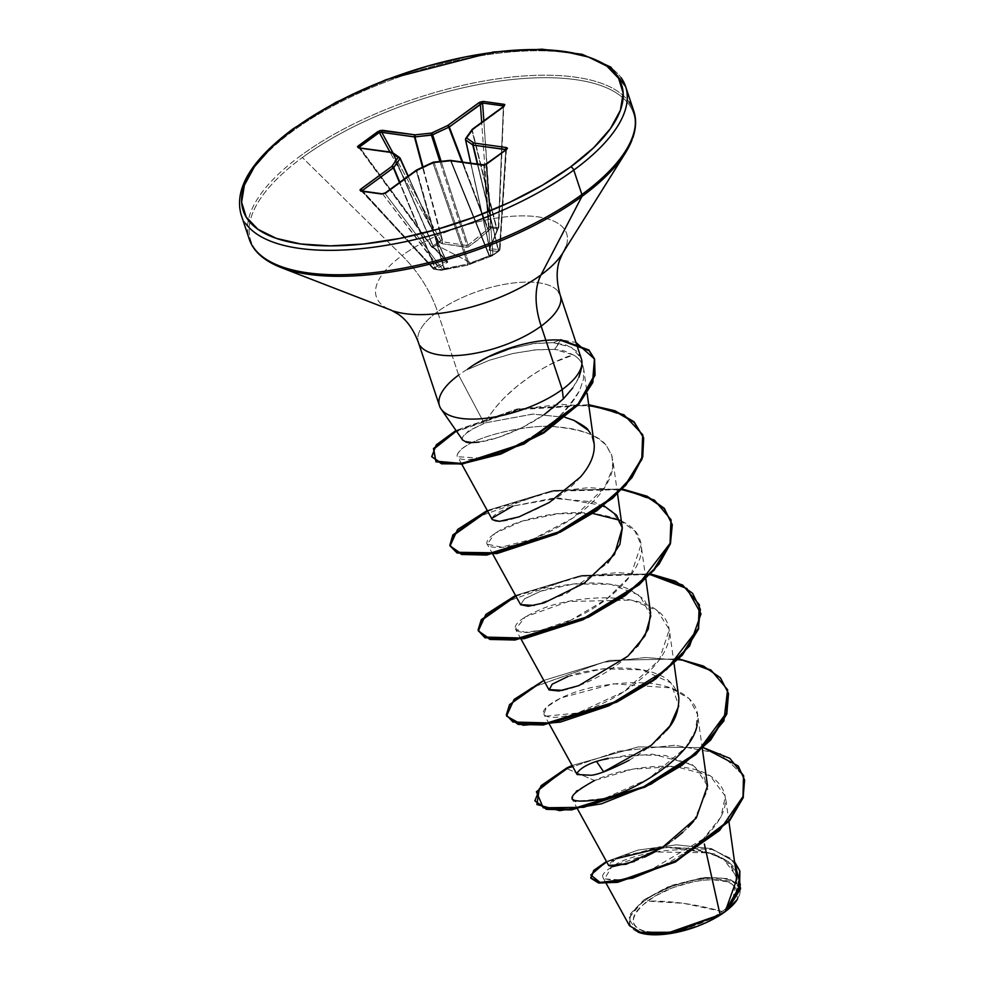 <?xml version="1.0" encoding="UTF-8"?>
<svg xmlns="http://www.w3.org/2000/svg" width="984" height="984" viewBox="0 0 984 984"><rect width="100%" height="100%" fill="white"/><g stroke="black" fill="none" stroke-linecap="round" stroke-linejoin="round"><path stroke-width="0.74" stroke-dasharray="4.92 3.69" d="M506.329 149.63L499.638 250.084A1.636 0.972 3.6 0 0 500.007 249.518A1.636 0.972 3.6 0 0 499.491 248.755L505.764 149.826L499.638 250.084A1.636 0.935 51.1 0 1 499.417 250.674A1.636 0.935 51.1 0 1 499.245 250.772L495.899 253.331L470.684 262.789L436.429 245.065L439.725 242.495L442.456 243.774L467.917 247.132L479.306 238.878L490.967 227.857L498.015 228.842L489.036 250.071L497.4 251.412L499.245 250.772A1.636 0.886 -128.5 0 0 499.392 250.699A1.636 0.886 -128.5 0 0 499.601 250.108L492.972 254.954L486.071 164.66L505.936 150.134L499.601 250.108A1.636 0.972 3.6 0 0 499.638 250.084L500.007 249.419M434.141 248.3L392.542 152.938A1.636 0.713 156.6 0 1 392.899 153.061L400.058 158.117L446.195 260.625L434.141 248.3A1.636 1.156 137 0 0 435.543 248.829A1.636 1.156 -43 0 1 434.141 248.3L392.899 153.061L434.141 248.3L431.951 246.996L359.898 148.4L392.542 152.938L433.637 247.808A1.636 0.849 115.8 0 0 433.956 248.374A1.636 0.849 115.8 0 0 434.682 248.214L447.486 261.301L447.548 262.347L436.662 268.755L433.366 269.013L361.952 191.253L382.801 194.155L441.287 270.317L433.366 269.013L433.12 267.709L434.239 269.333L436.662 268.755L447.794 261.855L435.543 248.829L433.009 247.402L436.429 245.065L470.684 262.789L492.947 254.979A1.636 0.947 56.6 0 1 492.652 255.631L492.529 255.68A1.636 1.353 -109.8 0 1 490.708 255.176L492.529 255.68L492.947 254.979L489.552 255.594L451.226 161.105L483.87 165.644L490.708 255.176A1.636 1.119 -4.4 0 0 492.972 254.954L486.071 164.66L483.87 165.644L490.708 255.176L469.097 263.81L434.227 162.864L450.709 161.105L489.183 255.963L450.709 161.105A1.636 0.75 157.9 0 1 451.226 161.105L489.552 255.594L469.097 263.81L447.831 268.226M434.239 269.333A1.636 1.119 -79.8 0 1 433.919 269.345A1.636 1.119 100.2 0 0 434.239 269.333A1.636 1.07 78.2 0 1 433.12 267.709L362.739 191.105L433.12 267.709A1.636 0.861 -42.6 0 0 432.997 268.841A1.636 0.861 -42.6 0 0 433.366 269.013A1.636 1.156 101.1 0 0 434.239 269.333L441.287 270.317L467.658 265.151L492.529 255.68L467.658 265.151L440.389 269.985A1.636 1.058 -37.2 0 0 442.333 268.989L385.273 193.799L416.38 171.056L443.858 268.644L442.333 268.989L385.273 193.799L382.801 194.155L440.352 269.985L432.886 268.595M722.182 911.504L683.782 903.374L647.324 901.086C628.21 917.383 628.801 927.814 649.083 932.377C665.455 936.091 705.663 924.985 722.182 911.504A54.022 21.513 -18.4 0 0 720.411 880.213A54.022 21.513 -18.4 0 0 647.324 901.086A435.789 250.674 53.8 0 1 683.782 903.374A435.789 250.674 53.8 0 1 722.182 911.504L714.507 916.498L696.057 925.12L685.996 928.429L666.131 932.389L657.078 932.894L642.466 930.864L637.472 928.404L634.299 925.083L633.069 921.061L633.819 916.461L636.525 911.467L641.076 906.276L655 896.092L673.437 887.47L693.609 881.713L703.375 880.2L712.428 879.696L727.028 881.726L732.022 884.186L735.196 887.506L736.438 891.541L735.688 896.141L732.982 901.123L722.182 911.504M637.497 931.897L628.604 918.404L643.844 899.929L644.631 900.717A57.884 23.062 -18.4 0 0 637.989 932.082M594.545 359.283L589.035 350.636L560.954 340.415A72.275 28.782 -18.4 0 0 468.593 368.877A72.275 28.782 161.6 0 1 560.954 340.415L554.656 349.382L534.718 349.923L512.283 353.637L489.577 360.193L468.888 369L489.208 360.328L513.39 353.379L537.141 349.701L554.656 349.382L573.401 354.916L554.976 362.075L543.008 368.373L530.155 376.417L517.08 386.183L504.669 397.413C495.456 406.958 488.987 415.445 485.235 422.886L468.47 430.906L462.209 437.818L462.64 440.032M292.925 131.02A202.642 80.713 -18.4 0 0 245.705 223.516A202.642 80.713 161.6 0 1 292.925 131.02A202.642 80.713 161.6 0 1 481.84 55.571A202.642 80.713 161.6 0 1 621.002 77.601A202.642 80.713 -18.4 0 0 481.84 55.571A202.642 80.713 -18.4 0 0 292.925 131.02M301.043 155.435A202.642 80.713 -18.4 0 0 253.823 247.931A202.642 80.713 161.6 0 1 301.043 155.435A202.642 80.713 161.6 0 1 489.971 79.999A202.642 80.713 161.6 0 1 629.12 102.029A202.642 80.713 -18.4 0 0 489.971 79.999A202.642 80.713 -18.4 0 0 301.043 155.435M458.642 375.088L437.548 311.682A74.747 29.766 161.6 0 0 420.131 345.802A74.747 29.766 161.6 0 1 437.548 311.682A87.158 50.135 -126.2 0 0 402.013 255.582A100.27 39.938 -18.4 0 1 515.149 216.086A100.27 39.938 -18.4 0 1 565.886 246.886A100.27 39.938 -18.4 0 0 515.149 216.086A100.27 39.938 -18.4 0 0 402.013 255.582L302.383 157.538A201.683 80.331 -18.4 0 0 286.073 269.308A201.683 80.331 161.6 0 1 302.383 157.538L402.013 255.582A100.27 39.938 -18.4 0 0 393.907 311.153A100.27 39.938 -18.4 0 1 402.013 255.582A87.158 50.135 53.8 0 1 437.548 311.682A74.747 29.766 161.6 0 1 507.24 283.859A74.747 29.766 161.6 0 1 558.568 291.99A74.747 29.766 161.6 0 0 507.24 283.859A74.747 29.766 161.6 0 0 437.548 311.682L458.642 375.088L484.189 423.268L458.642 375.088A74.747 29.766 161.6 0 1 467.621 369.16L468.888 369L467.621 369.16A74.747 29.766 -18.4 0 0 458.642 375.088A74.747 29.766 -18.4 0 0 441.226 409.209M478.913 442.099L498.396 437.4L521.274 428.04L544.041 414.768M736.905 878.786L729.993 864.358L714.532 853.915L667.878 847.249L624.09 855.404L611.814 861.184L608.678 865.502M707.533 785.872L694.507 766.056L665.332 755.478L628.862 754.814L596.501 761.382M576.981 773.141L577.104 774.543M629.096 760.288C646.906 749.648 659.268 739.808 666.18 730.768M678.825 697.767C675.577 685.873 668.505 678.074 657.595 674.372C647.767 669.735 632.847 667.619 612.847 668.038C593.266 669.587 578.518 672.33 568.629 676.279L552.836 683.745L548.838 689.575M562.75 690.362C578.654 687.607 615.517 672.072 637.607 646.181M650.584 612.946L644.151 599.428L629.735 589.588C610.695 580.228 569.195 580.954 540.757 591.187L524.669 598.715L520.573 604.619M534.189 605.455L566.673 593.524L607.829 562.971M603.709 505.641L558.678 498.027L512.885 506.083L552.627 498.322L594.029 501.938L612.7 511.385L622.306 527.916M492.258 518.076L492.32 519.663M590.462 433.243L588.161 430.18M485.235 422.886L532.578 414.104L565.259 417.388L533.23 414.079L485.235 422.886C504.62 386.318 555.96 358.717 573.401 354.916C579.219 358.25 582.676 363.047 583.758 369.308L587.128 393.403M619.92 520.302L634.987 531.176L641.051 544.632L630.781 575.468L606.574 599.108L571.556 619.723C611.777 602.393 649.551 565.234 640.092 540.4C633.622 514.607 581.778 506.895 538.888 516.834C494.989 525.837 473.648 546.624 495.481 547.301C517.24 550.019 583.352 521.803 604.754 487.301C609.859 479.565 612.614 472.123 613.007 464.977L611.667 454.952L606.636 446.047C596.562 434.768 579.859 428.409 556.501 426.933C530.216 422.948 465.272 437.597 457.585 453.968C452.087 465.198 495.764 459.995 535.96 434.128C556.661 421.103 571.212 406.552 579.625 390.463L583.463 379.258L583.758 369.308L583.463 379.258L579.625 390.463C566.169 411.373 551.606 425.937 535.96 434.128C522.27 443.636 503.464 451.619 479.54 458.089L457.646 456.736L457.585 453.968C469.208 434.165 540.893 423.022 556.501 426.933C583.414 429.811 600.117 436.183 606.636 446.047L612.097 456.318L612.712 468.052L604.754 487.301L573.254 517.805L533.537 538.863L501.532 547.166L487.289 544.201L495.013 533.242L521.951 521.249L557.916 513.783L592.872 513.476M697.176 724.79C697.164 721.358 704.236 701.715 672.564 688.615C654.311 681.322 628.346 680.756 594.656 686.918C562.75 693.142 533.832 710.669 546.317 716.131C557.092 721.395 599.158 709.427 629.12 688.185C660.326 665.565 673.388 644.557 668.284 625.135C654.95 586.685 568.248 595.849 538.629 610.351C501.705 626.39 515.444 635.16 532.824 631.789C551.003 627.976 563.906 623.954 571.556 619.723L541.015 630.289L524.915 632.306L515.542 629.157L525.394 616.845L568.494 601.507L631.666 600.068L657.275 610.535L669.304 629.588L659.194 660.202L623.868 691.666L577.842 712.994L546.317 716.131L543.808 714.126L546.698 706.979L560.905 697.939L613.499 683.806L670.375 687.841L689.267 698.677L697.57 714.556L695.516 730.571L685.614 747.606L648.431 778.934L604.533 798.418L575.517 801.431M577.608 809.131L572.073 799.082L576.218 790.804L594.582 780.509L632.331 769.217L675.405 766.487L710.067 775.712L725.38 796.253L720.866 817.126L703.252 839.008L704.359 844.014M703.252 839.008L645.393 873.066L619.563 879.844L604.545 878.921L612.257 866.018L655.406 851.972L708.861 852.808L728.443 861.64L738.529 875.772L737.729 891.873L727.914 909.216C747.053 882.488 741.579 863.915 711.481 853.509C683.265 844.998 640.326 852.292 618.776 862.636C596.784 875.157 597.276 880.864 620.252 879.745C646.808 875.686 674.483 862.107 703.252 839.008C730.386 812.476 732.637 791.37 710.03 775.687C684.028 759.439 625.16 766.093 594.582 780.509L566.981 768.701L618.555 751.259L674.999 745.22L720.608 753.806L743.621 775.859L720.608 753.806L674.999 745.22L618.555 751.259L566.981 768.701L541.311 786.413L535.087 801.517M740.546 888.823L729.574 878.7L703.843 877.396L671.764 885.342L643.844 899.929L630.461 913.742L629.465 925.686M725.306 911.307L731.678 901.738M733.055 899.032L736.376 876.08L722.846 858.319L695.663 848.675L662.158 847.605M616.218 858.675L608.825 865.723M609.121 865.981L612.294 866.719M634.163 861.554L644.643 857.113M654.581 852.046L659.735 849.081M669.218 842.968L674.741 838.946M682.785 832.341L688.099 827.323M693.659 821.283L707.791 789.217L703.609 775.306L691.986 764.408L652.466 754.162L607.903 758.258M572.122 765.503L638.333 746.881L703.388 747.668L638.333 746.881L572.122 765.503M606.476 861.529L637.927 850.114L676.402 844.826L711.481 848.626L734.519 861.738L711.481 848.626L676.402 844.826L637.927 850.114L606.476 861.529M566.981 768.701L594.582 780.509M590.978 878.54L594.582 870.52L608.912 861.111L658.936 846.929L711.813 849.364L730.128 858.122L739.857 871.061M739.968 871.406L730.509 858.429L712.502 849.561L660.03 846.793L609.797 860.68L595.062 870.065L590.88 878.183M582.011 363.281L581.212 358.287L571.446 347.364L553.168 342.641L535.468 343.318L512.098 348.262L488.556 357.106L467.498 368.803L487.67 357.512L510.241 348.816L532.861 343.662L553.168 342.641L566.624 345.199L576.501 351.067L581.212 358.287C583.967 370.132 578.026 383.662 563.389 398.852C541.311 421.509 501.262 439.442 478.913 442.099C455.174 442.566 456.933 436.293 484.189 423.268M572.663 388.04L578.924 377.229M302.383 157.538A201.683 80.331 161.6 0 1 529.933 78.105A201.683 80.331 161.6 0 1 631.962 140.048A201.683 80.331 -18.4 0 0 529.933 78.105A201.683 80.331 -18.4 0 0 302.383 157.538M583.758 369.308C582.651 363.022 579.207 358.225 573.401 354.916L564.287 350.907L554.656 349.382L560.72 339.714L553.168 342.641L560.72 339.714L575.96 342.469M580.462 476.994C566.649 493.427 544.878 507.141 515.173 518.138C491.631 526.243 479.331 518.248 512.885 506.083M520.61 604.68L524.386 598.924L540.757 591.187L573.93 583.918L610.953 584.373L639.649 595.295L650.818 615.701M567.879 676.549L603.057 668.788L642.245 669.858L670.916 682.834L678.751 705.995M678.874 658.936L609.699 660.375L543.795 680.424L609.699 660.375L678.874 658.936M650.609 573.967L581.433 575.406L515.53 595.468L581.433 575.406L650.609 573.967M622.355 489.011L553.168 490.45L487.264 510.499L553.168 490.45L622.355 489.011M588.715 404.731L517.252 408.975L455.986 430.463L517.252 408.975L588.715 404.731M506.711 716.204L511.545 703.105L531.495 687.681L603.905 662.171L646.008 657.521L684.064 660.571L712.588 671.654L727.582 689.907L712.502 671.592L683.782 660.51L645.504 657.533L603.217 662.306L530.831 688.062L511.188 703.523L506.822 716.561M699.316 604.951L684.237 586.636L655.516 575.554L617.251 572.565L574.951 577.337L502.578 603.094L482.923 618.567L478.556 631.605M671.063 519.995L655.984 501.68L627.263 490.586L588.986 487.609L546.698 492.381L474.313 518.138L454.657 533.599L450.291 546.637M642.798 435.026L627.275 417.265L598.481 406.909L561.237 404.338L520.979 408.975L453.821 432.517L435.974 446.195L431.939 457.412M456.404 431.066L517.559 409.664L588.801 405.42M487.633 511.151L553.02 491.225L621.79 489.589M515.887 596.12L581.286 576.181L650.055 574.545M560.72 339.714A72.275 28.782 -18.4 0 0 467.498 368.803A72.275 28.782 161.6 0 1 560.72 339.714M468.593 368.877A72.275 28.782 -18.4 0 0 467.351 369.799A72.275 28.782 161.6 0 1 468.593 368.877L468.888 369M739.23 895.698A57.884 23.062 -18.4 0 0 709.944 877.913A57.884 23.062 -18.4 0 0 644.631 900.717L637.952 906.276L633.069 911.836L630.166 917.186L629.354 922.119L630.683 926.436L634.09 929.978L639.44 932.623M643.844 899.929L667.509 887.027L706.241 877.15L736.868 882.451L737.385 899.339M737.459 899.228L739.341 895.403L740.14 890.483L738.812 886.154L735.417 882.611L730.066 879.967L722.969 878.343L714.409 877.789L694.249 879.954L672.625 886.129L652.859 895.366L644.631 900.717M484.94 231.523L468.052 245.164L469.097 246.59L468.052 245.164L466.859 245.508A1.636 0.627 -86.7 0 1 466.65 247.292A1.636 0.627 93.3 0 0 466.859 245.508L439.897 161.474L466.859 245.508L442.948 241.855L442.456 243.774L442.32 241.449A1.636 0.898 -61.2 0 1 441.312 243.368A1.636 0.898 118.8 0 0 442.32 241.449L422.53 167.206L442.32 241.449L440.734 240.576L439.725 242.495L438.753 241.633A1.636 0.935 -129.9 0 0 439.725 242.495A1.636 0.898 118.8 0 0 440.734 240.576L432.124 246.48L433.009 247.402L431.951 246.996A1.636 0.849 115.9 0 0 432.271 247.562A1.636 0.849 115.9 0 0 433.009 247.402A1.636 0.947 57.6 0 1 432.124 246.48L431.668 247.045L432.124 246.48L360.021 147.821L432.124 246.48L440.734 240.576L392.96 152.877L440.734 240.576L442.948 241.855L422.985 166.985L442.948 241.855L466.859 245.508L468.052 245.164L441.152 161.339L468.052 245.164L487.67 229.088L462.062 162.016L487.67 229.088L489.109 226.763L481.693 122.397L489.109 226.763A1.636 0.701 -146.4 0 0 490.967 227.857L489.023 230.465L469.097 246.59L466.65 247.292L442.456 243.774L439.725 242.495L433.009 247.402L434.682 248.214A1.636 0.849 -64.2 0 1 433.956 248.374A1.636 0.849 -64.2 0 1 433.637 247.808L431.951 246.996L359.111 147.711L359.455 147.046L359.898 148.4L359.455 147.046M438.753 241.633L389.922 151.979L438.753 241.633M408.175 176.161L446.195 260.625A1.636 1.304 132.5 0 0 447.486 261.301A1.636 1.304 -47.5 0 1 446.195 260.625L446.219 261.129A1.636 1.39 -130.2 0 0 447.548 262.347A1.636 1.39 49.8 0 1 446.219 261.129L408.028 176.271L446.219 261.129L435.223 267.439A1.636 1.427 -114.1 0 0 436.662 268.755A1.636 1.427 65.9 0 1 435.223 267.439L434.731 267.365A1.636 1.07 -101.8 0 0 435.851 269.001A1.636 1.07 78.2 0 1 434.731 267.365L399.479 182.52L434.731 267.365L433.12 267.709L435.223 267.439L399.836 182.261L435.223 267.439L446.219 261.129L435.912 250.194M444.461 268.73A1.636 0.64 81.8 0 1 444.03 269.776A1.636 0.64 81.8 0 1 443.919 269.776A1.636 0.64 -98.2 0 0 444.03 269.776A1.636 0.64 -98.2 0 0 444.461 268.73L416.872 170.761L433.034 163.209L467.904 264.142L433.034 163.209A1.636 0.787 160.9 0 1 434.227 162.864L469.097 263.81L443.858 268.644L416.38 171.056A1.636 0.763 164.3 0 1 416.872 170.761L444.461 268.73L440.389 269.985A1.636 1.181 94.7 0 0 441.017 270.329A1.636 1.218 -84.6 0 1 440.352 269.985A1.636 1.058 -37.2 0 0 440.389 269.985M477.732 164.193L498.248 249.235L499.491 248.755A1.636 1.292 -111.1 0 1 499.245 250.772A1.636 1.292 68.9 0 0 499.491 248.755L498.248 249.235L477.732 164.193M465.493 139.716A1.636 0.664 167.5 0 1 465.592 139.396L489.737 248.189L465.592 139.396L471.963 130.478L496.908 230.379L489.761 248.694L470.795 163.233L489.761 248.694L497.99 249.518L477.4 164.156L498.248 249.235A1.636 1.292 -111.1 0 1 498.002 251.252A1.636 1.292 68.9 0 0 498.248 249.235L497.99 249.518A1.636 1.562 -92.9 0 1 497.4 251.412L489.282 250.44L489.22 249.382L498.015 228.842L490.967 227.857L489.109 226.763L498.334 227.575L503.414 106.506L498.334 227.575A1.636 1.181 -86.5 0 1 498.015 228.842L498.334 227.575L491.373 226.615L489.109 226.763L488.015 228.399L462.714 162.102L488.015 228.399A1.636 0.701 -146.4 0 0 489.872 229.506A1.636 0.701 33.6 0 1 488.015 228.399L489.023 230.465L487.67 229.088M503.439 105.928L498.322 228.042L497.141 229.678L472.283 130.171L503.39 107.416L498.322 228.042L496.908 230.379L471.963 130.478A1.636 0.738 166 0 1 472.283 130.171L497.141 229.678A1.636 0.627 36 0 1 497.289 230.354A1.636 0.627 36 0 1 496.834 230.465A1.636 0.627 -144 0 0 497.289 230.354A1.636 0.627 -144 0 0 497.141 229.678L496.908 230.379A1.636 1.033 19.9 0 1 496.28 231.486A1.636 1.033 -160.1 0 0 496.908 230.379L489.761 248.694A1.636 1.513 -70.4 0 1 489.282 250.44A1.636 1.513 109.6 0 0 489.761 248.694L489.737 248.189A1.636 1.181 26.3 0 1 489.22 249.382A1.636 1.181 -153.7 0 0 489.737 248.189L489.761 248.694M483.857 120.811L490.967 227.857A1.636 1.156 102.2 0 0 491.373 226.615L483.857 120.811M470.709 163.221L489.675 249.026L498.015 228.842A1.636 0.627 -144 0 0 498.482 228.718A1.636 0.627 -144 0 0 498.322 228.042L498.015 228.842M498.79 227.833L503.747 106.85M381.152 132.163L381.804 132.373M440.352 269.985L433.391 269.013A1.636 0.861 137.4 0 1 433.366 269.013A1.636 1.119 100.2 0 0 433.919 269.345A1.636 1.119 -79.8 0 1 433.391 269.013A1.636 0.861 -42.6 0 0 433.391 269.013L361.792 190.785M433.009 247.402L431.668 246.996M441.287 270.317A1.636 1.218 -84.6 0 1 441.017 270.329A1.636 1.181 94.7 0 0 441.287 270.317A1.636 1.144 -102.9 0 0 442.333 268.989A1.636 1.144 77.1 0 1 441.287 270.317M442.812 269.973A1.636 1.144 -102.9 0 0 443.858 268.644A1.636 1.144 77.1 0 1 442.812 269.973M467.658 265.151L467.904 264.142L467.658 265.151M470.106 264.45A1.636 0.836 -105.4 0 1 470.057 264.475A1.636 0.836 -105.4 0 1 469.097 263.81A1.636 0.836 74.6 0 0 470.057 264.475A1.636 0.836 74.6 0 0 470.106 264.45M490.487 256.467A1.636 0.922 -114.5 0 1 490.376 256.541A1.636 0.922 -114.5 0 1 489.183 255.963A1.636 0.922 65.5 0 0 490.376 256.541A1.636 0.922 65.5 0 0 490.487 256.467M491.373 256.111A1.636 1.353 -109.8 0 1 489.552 255.594A1.636 1.353 70.2 0 0 491.373 256.111M499.601 250.108L492.972 254.954A1.636 0.996 56.3 0 1 492.652 255.619L492.652 255.631A1.636 0.947 56.6 0 1 492.529 255.68A1.636 0.996 -123.7 0 0 492.652 255.619A1.636 0.996 -123.7 0 0 492.972 254.954A1.636 1.119 175.6 0 1 492.947 254.979M506.44 149.297L500.007 249.518L492.652 255.619A1.636 0.996 56.3 0 1 492.529 255.68L499.245 250.772L497.4 251.412A1.636 1.562 87.1 0 0 497.99 249.518M503.341 106.813A1.636 0.935 -126.2 0 0 503.39 107.416A1.636 0.935 53.8 0 1 503.587 106.383M503.39 107.416L472.283 130.171A1.636 0.935 53.8 0 1 472.48 129.138M472.369 129.261A1.636 0.935 -126.2 0 0 472.283 130.171A1.636 0.738 -14 0 0 471.963 130.478A1.636 1.316 35.5 0 1 472.123 129.494A1.636 1.316 -144.5 0 0 471.963 130.478L465.592 139.396A1.636 1.316 35.5 0 1 465.752 138.412M505.776 149.63L505.936 150.134A1.636 0.935 53.8 0 1 506.194 149.506M359.099 147.686A1.636 1.168 -82.1 0 1 359.898 148.4A1.636 1.168 97.9 0 0 359.099 147.686M505.948 149.949A1.636 0.935 -126.2 0 0 505.936 150.134L486.071 164.66A1.636 0.935 53.8 0 1 486.33 164.033M391.743 152.225A1.636 1.168 -82.1 0 1 392.542 152.938L359.898 148.4M486.108 164.365A1.636 0.935 -126.2 0 0 486.071 164.66L483.87 165.644A1.636 1.168 97.9 0 0 483.07 164.943A1.636 1.168 -82.1 0 1 483.87 165.644L451.226 161.105A1.636 1.168 97.9 0 0 450.426 160.392A1.636 1.168 -82.1 0 1 451.226 161.105A1.636 0.75 -22.1 0 0 450.709 161.105A1.636 0.713 83.9 0 0 450.143 160.404M400.058 158.117L392.899 153.061A1.636 1.439 125.2 0 0 392.444 152.508L391.042 152.422M450.02 160.392L450.02 160.392A1.636 0.713 -96.1 0 1 450.709 161.105L434.227 162.864A1.636 0.713 83.9 0 0 433.87 162.286M433.538 162.151A1.636 0.713 -96.1 0 1 434.227 162.864A1.636 0.787 -19.1 0 0 433.034 163.209L433.009 162.298M432.911 162.508L433.034 163.209L416.872 170.761L416.859 169.851M416.786 169.924L416.872 170.761A1.636 0.763 -15.7 0 0 416.38 171.056A1.636 0.935 53.8 0 1 416.576 170.023M361.952 191.253L362.284 190.601L361.952 191.253L382.801 194.155A1.636 1.168 97.9 0 0 382.21 193.811A1.636 1.168 -82.1 0 1 382.801 194.155L385.273 193.799A1.636 0.935 53.8 0 1 385.47 192.766M416.33 170.453A1.636 0.935 -126.2 0 0 416.38 171.056L385.273 193.799A1.636 0.935 -126.2 0 1 385.248 193.11M492.295 255.803L467.695 265.139L441.533 270.305L433.895 269.345L361.3 190.896M728.923 821.615L725.38 796.253M702.342 748.689L697.57 714.556M549.355 724.175L543.808 714.126M674.077 663.733L669.304 629.588M521.089 639.206L515.542 629.157M645.811 578.764L641.051 544.632M492.824 554.25L487.289 544.201M617.546 493.808L612.786 459.676M461.68 464.054L457.646 456.736M602.848 877.384L606.181 883.423M739.144 878.737L740.288 887.002M408.212 176.136L446.478 261.031L434.325 248.62L431.668 247.045L358.939 147.649"/><path stroke-width="1.48" d="M637.989 932.082A57.884 23.062 -18.4 0 0 724.864 911.873L720.054 914.677L674.667 932.303L638.431 932.254M245.705 223.516A202.642 80.713 -18.4 0 0 384.855 245.545A202.642 80.713 -18.4 0 0 573.783 170.097A3.272 1.882 -126.2 0 0 570.56 166.936A199.371 79.409 161.6 0 1 300.772 243.983A199.371 79.409 161.6 0 1 294.241 128.486A3.272 1.882 -126.2 0 0 293.244 128.707A3.272 1.882 53.8 0 1 294.241 128.486A199.371 79.409 161.6 0 1 564.041 51.439A199.371 79.409 161.6 0 1 570.56 166.936A3.272 1.882 53.8 0 1 573.783 170.097A202.642 80.713 161.6 0 1 384.855 245.545A202.642 80.713 161.6 0 1 245.705 223.516M253.823 247.931A202.642 80.713 -18.4 0 0 392.985 269.973A202.642 80.713 -18.4 0 0 581.901 194.525L573.783 170.097L581.901 194.525A202.642 80.713 161.6 0 1 392.985 269.973A202.642 80.713 161.6 0 1 253.823 247.931M286.073 269.308A201.683 80.331 -18.4 0 0 581.913 196.443A3.272 1.882 -126.2 0 0 581.901 194.525A3.272 1.882 53.8 0 1 581.913 196.443A201.683 80.331 161.6 0 1 286.073 269.308M393.907 311.153A100.27 39.938 -18.4 0 0 540.991 274.93L581.913 196.443L540.991 274.93A100.27 39.938 -18.4 0 0 565.886 246.886A100.27 39.938 -18.4 0 1 540.991 274.93A87.158 50.135 -126.2 0 0 541.151 326.11A87.158 50.135 53.8 0 1 540.991 274.93A100.27 39.938 -18.4 0 1 393.907 311.153M544.041 414.768L563.389 398.852L562.233 389.504L541.151 326.11A74.747 29.766 161.6 0 0 558.568 291.99A74.747 29.766 161.6 0 1 541.151 326.11A74.747 29.766 161.6 0 1 471.459 353.933A74.747 29.766 161.6 0 1 420.131 345.802A74.747 29.766 161.6 0 0 471.459 353.933A74.747 29.766 161.6 0 0 541.151 326.11L562.233 389.504A74.747 29.766 161.6 0 1 443.403 411.607A74.747 29.766 161.6 0 1 458.642 375.088M441.09 409.012L462.64 440.032L466.047 442.013C466.846 442.738 471.127 442.775 478.913 442.099L479.036 442.087M441.226 409.209A74.747 29.766 -18.4 0 0 492.553 417.339A74.747 29.766 -18.4 0 0 562.233 389.504A74.747 29.766 -18.4 0 0 581.212 358.287A74.747 29.766 161.6 0 1 581.974 362.235A74.747 29.766 161.6 0 1 562.233 389.504L563.389 398.852L572.663 388.04M704.359 844.014L720.054 914.677L725.306 911.307L736.905 878.786L728.923 821.615M577.608 809.131L608.678 865.502L626.095 864.272L662.416 847.445L696.278 818.048L707.533 785.872L702.342 748.689M607.903 758.258L596.501 761.382C586.87 764.519 580.363 768.442 576.981 773.141M549.355 724.175L577.104 774.543L591.335 775.257C598.124 774.617 610.72 769.623 629.096 760.288M666.18 730.768C674.741 721.912 678.948 710.903 678.825 697.767L674.077 663.733M521.089 639.206L548.838 689.575L562.75 690.362M637.607 646.181L648.235 629.145L650.584 612.946L645.811 578.764M492.824 554.25L520.573 604.619L534.189 605.455M607.829 562.971L619.895 544.361L622.318 527.99L616.562 515.222L603.709 505.641M512.885 506.083L492.258 518.076M461.68 464.054L492.32 519.663L499.491 521.348L519.023 516.871L549.355 502.455L580.462 476.994C590.425 465.457 595 454.423 594.164 443.882L587.128 393.403M594.164 443.882L592.257 436.625L594.164 443.882C595 454.423 590.425 465.457 580.462 476.994M588.161 430.18L573.992 420.402L565.259 417.388L573.992 420.402C583.057 425.248 587.78 428.507 588.161 430.18L590.462 433.243M592.872 513.476L619.92 520.302M575.517 801.431L572.073 799.082M606.181 883.423L629.465 925.686L642.146 933.275L665.701 933.742L720.054 914.677L704.864 846.289M737.385 899.339L727.914 909.216L740.546 888.823L740.288 887.002M731.678 901.738L733.055 899.032M662.158 847.605L616.218 858.675M612.294 866.719L634.163 861.554M644.643 857.113L654.581 852.046M659.735 849.081L669.218 842.968M674.741 838.946L682.785 832.341M688.099 827.323L693.659 821.283M572.762 766.659L566.735 767.987L572.122 765.503L566.735 767.987L536.415 791.763L543.229 807.79L583.733 807.311L642.355 787.557L696.992 752.649L726.955 712.207L728.504 693.572L720.46 677.828L703.437 666.045L678.874 658.936L710.928 670.03L727.471 689.55L726.61 713.24L710.411 739.365L681.604 764.752L644.852 786.364L571.274 809.242L546.194 808.639L534.841 800.816L541.077 785.699L566.735 767.987L572.762 766.659M703.388 747.668L738.197 765.946L744.605 780.017L743.227 796.191L719.562 830.459L677.459 860.028L632.515 878.22L600.191 882.513L590.781 875.01L606.476 861.529L593.819 870.348L590.744 877.826L598.801 882.328L617.632 881.541L675.418 861.111L729.304 820.176L742.981 796.966L743.498 775.503L729.894 758.381L703.388 747.668M739.857 871.061L739.587 889.487L728.591 908.539L725.479 911.159L738.763 890.495L739.734 870.705L734.519 861.738L740.349 885.022L724.864 911.873A57.884 23.062 -18.4 0 0 737.028 899.905M590.88 878.183L598.432 882.943L617.042 882.377L675.098 862.107L729.538 820.89L743.289 797.471L743.621 775.859L743.215 797.68L729.538 820.89L675.651 861.812L617.866 882.254L599.035 883.042L590.744 877.826M725.306 911.307L728.591 908.539L739.587 889.474L739.734 870.705M578.924 377.229L581.827 367.167L581.974 362.149M631.962 140.048A201.683 80.331 161.6 0 1 581.913 196.443A201.683 80.331 -18.4 0 0 631.962 140.048M629.12 102.029A202.642 80.713 161.6 0 1 581.901 194.525A202.642 80.713 -18.4 0 0 629.12 102.029M621.002 77.601A202.642 80.713 161.6 0 1 573.783 170.097A202.642 80.713 -18.4 0 0 621.002 77.601M294.241 128.486L322.58 110.073L355.138 93.111L390.66 78.24L427.794 66.039L465.1 56.986L501.151 51.414L534.558 49.544L564.041 51.439L588.469 57.047L606.894 66.125L618.616 78.351L623.179 93.234L620.412 110.22L610.424 128.633L593.598 147.785L570.56 166.936L542.233 185.349L509.675 202.323L474.153 217.181L437.019 229.383L399.713 238.448L363.662 244.02L330.255 245.889L300.772 243.983L276.344 238.386L257.919 229.297L246.197 217.083L241.621 202.187L244.389 185.213L254.389 166.788L271.215 147.637L294.241 128.486M391.042 152.422L398.2 157.477L391.829 166.394L360.722 189.149L360.661 191.105L381.509 194.008L385.974 192.667A1.636 0.935 -126.2 0 0 385.47 192.766A1.636 0.935 53.8 0 1 385.974 192.667L417.068 169.912A1.636 0.935 -126.2 0 0 416.576 170.023A1.636 0.935 53.8 0 1 417.068 169.912L433.231 162.36L449.713 160.589L484.657 164.918L506.686 149.408L507.486 148.227L506.416 147.538L473.771 143L466.613 137.945L472.984 129.027L504.079 106.272L504.817 104.562L483.292 101.413L479.872 102.151L447.732 125.509L431.582 133.074L415.088 134.833L380.156 130.503L357.487 146.641L358.397 147.883L391.042 152.422L398.2 157.477L391.829 166.394L360.021 189.814L360.661 191.105L381.509 194.008L385.974 192.667L417.068 169.912L433.231 162.36L449.713 160.589L482.369 165.14L486.822 163.934L506.686 149.408L506.416 147.538L473.771 143L466.613 137.945L472.984 129.027L504.079 106.272L504.14 104.316L483.292 101.413L478.839 102.766A1.636 0.935 53.8 0 1 480.401 104.218L449.294 126.973L462.714 162.102L449.294 126.973L432.64 134.808L441.152 161.339L432.64 134.808L414.965 136.924L422.985 166.985L414.965 136.924L381.804 132.373L392.96 152.877L381.804 132.373L414.448 136.924L422.53 167.206L414.448 136.924L431.447 135.152L439.897 161.474L431.447 135.152L448.802 127.256L462.062 162.016L448.802 127.256L482.591 103.025L483.857 120.811L482.591 103.025A1.636 1.168 -82.1 0 1 483.292 101.413A1.636 1.168 97.9 0 0 482.591 103.025L503.439 105.928L482.591 103.025L480.401 104.218A1.636 0.935 -126.2 0 0 478.839 102.766L447.732 125.509A1.636 0.935 53.8 0 1 449.294 126.973L447.732 125.509L448.802 127.256L447.732 125.509L431.582 133.074L432.64 134.808L431.582 133.074L431.447 135.152A1.636 0.713 -96.1 0 1 431.582 133.074L415.088 134.833A1.636 0.713 83.9 0 0 414.965 136.924L415.088 134.833L414.448 136.924A1.636 1.168 -82.1 0 1 415.088 134.833L382.444 130.294A1.636 1.168 97.9 0 0 381.804 132.373A1.636 1.168 -82.1 0 1 382.444 130.294L377.979 131.499A1.636 0.935 53.8 0 1 379.32 132.52L359.455 147.046L360.021 147.821L359.455 147.046L379.32 132.52L381.804 132.373L379.32 132.52A1.636 0.935 -126.2 0 0 377.979 131.499L358.114 146.026A1.636 0.935 53.8 0 1 359.455 147.046A1.636 0.935 -126.2 0 0 358.114 146.026L358.397 147.883A1.636 1.168 -82.1 0 1 359.099 147.686A1.636 1.168 97.9 0 0 358.397 147.883L391.042 152.422A1.636 1.168 -82.1 0 1 391.743 152.225L392.456 152.508A1.636 1.439 125.2 0 0 391.042 152.422L392.899 153.061M622.306 527.916L614.459 554.472L584.348 583.094L544.017 602.909L528.223 606.279L520.61 604.68M650.818 615.701L644.963 635.861L627.829 656.217L578.752 685.639L558.863 691.002L549.121 689.956L552.184 684.212L567.879 676.549M678.751 705.995L669.969 725.86L651.42 745.183L603.647 771.813L596.501 761.382M543.795 680.424L509.527 704.667L506.329 714.913L512.984 722.035L551.864 723.019L610.756 704.15L666.832 669.317L698.32 628.333L700.374 609.33L692.551 593.254L675.467 581.212L650.609 573.967L682.675 585.062L699.206 604.594L698.345 628.284L682.146 654.409L653.339 679.796L616.587 701.395L543.008 724.273L517.928 723.683L506.588 715.848L514.103 699.439L543.795 680.424M515.53 595.468L481.262 619.711L478.076 629.957L484.718 637.079L523.599 638.05L582.491 619.182L638.567 584.361L670.067 543.377L672.109 524.374L664.286 508.298L647.201 496.256L622.355 489.011L654.409 500.106L670.94 519.638L670.079 543.316L653.88 569.441L625.074 594.84L588.321 616.439L514.743 639.317L489.663 638.727L478.322 630.892L485.838 614.471L515.53 595.468M487.264 510.499L452.849 534.952L449.86 545.234L456.859 552.295L496.736 552.848L556.415 533.217L612.368 497.621L631.74 476.883L642.49 456.281L643.438 437.376L634.04 421.742L614.938 410.746L588.715 404.731L623.991 414.805L642.675 434.67L641.814 458.359L625.615 484.485L596.821 509.872L560.068 531.483L486.49 554.349L461.398 553.758L450.057 545.936L457.585 529.515L487.264 510.499M575.96 342.469L594.434 358.926L592.602 381.767L578.42 403.723L523.82 443.304L462.492 463.218L441.336 463.095L431.705 456.699L436.293 444.854L455.986 430.463L433.452 448.532L435.801 461.152L460.869 463.415L500.696 453.317L543.771 432.136L578.174 403.993L594.84 374.424L594.324 358.606L588.826 349.947L560.72 339.714M534.841 800.816L546.428 809.352L571.507 809.943L645.086 787.065L681.838 765.466L710.645 740.066L726.844 713.954L727.582 689.907L723.904 720.891L695.922 754.482L651.174 784.027L601.421 803.83L559.65 810.656L536.87 804.518L539.318 788.639L566.981 768.701M506.588 715.848L518.162 724.396L543.254 724.987L616.82 702.109L653.573 680.497L682.379 655.11L698.579 628.985L699.316 604.951M478.322 630.892L489.897 639.428L514.989 640.018L588.555 617.153L625.307 595.541L654.114 570.154L670.313 544.029L671.063 519.995M450.057 545.936L461.631 554.472L486.723 555.062L560.302 532.184L597.054 510.585L625.849 485.186L642.048 459.061L642.798 435.026M431.705 456.699L441.57 463.808L462.726 463.919L524.054 444.018L578.654 404.424L592.835 382.469L594.545 359.283M594.582 780.509C562.405 798.282 564.644 804.543 601.298 799.303C637.312 791.025 692.478 755.368 697.176 724.79M560.954 340.415L589.072 350.673L594.557 359.332L595.074 375.162L578.371 404.744L543.918 432.898L500.819 454.067L460.992 464.128L435.974 461.816L433.735 449.159L456.404 431.066M588.801 405.42L615.074 411.423L634.225 422.407L643.671 438.028L642.736 456.945L631.999 477.56L612.626 498.298L556.649 533.918L496.945 553.562L457.068 552.996L450.094 545.911L453.12 535.616L487.633 511.151M621.79 489.589L646.882 496.711L664.212 508.666L672.281 524.693L670.436 543.685L658.997 564.226L639.169 584.754L583.082 619.736L524.029 638.727L484.989 637.804L478.31 630.67L481.496 620.4L515.887 596.12M650.055 574.545L686.869 588.518L701.002 613.881L689.538 646.082L655.836 678.874L608.739 705.872L560.351 722.108L523.107 725.257L506.711 716.204M639.44 932.623L646.525 934.246L655.086 934.8L664.79 934.259L675.258 932.635L696.869 926.473L707.189 922.156L724.864 911.873L731.555 906.313L737.459 899.228M389.922 151.979L379.32 132.52L389.922 151.979M408.028 176.271L400.082 158.621L393.711 167.538L399.836 182.261L393.711 167.538L362.284 190.601L362.739 191.105L362.284 190.601L393.391 167.858L399.479 182.52L393.391 167.858L400.082 158.621L408.028 176.271M505.936 150.134L505.776 149.63A1.636 1.168 -82.1 0 1 506.416 147.538A1.636 1.168 97.9 0 0 505.776 149.63L473.132 145.091L477.732 164.193L473.132 145.091L465.617 139.912L470.795 163.233L465.617 139.912A1.636 0.664 167.5 0 1 465.493 139.716A1.636 0.664 -12.5 0 0 465.617 139.912A1.636 1.439 -54.8 0 1 466.613 137.945A1.636 1.316 -144.5 0 0 465.752 138.424A1.636 1.316 35.5 0 1 466.613 137.945A1.636 1.439 125.2 0 0 465.617 139.912L472.775 144.968L477.4 164.156L472.775 144.968A1.636 1.439 -54.8 0 1 473.771 143A1.636 1.439 125.2 0 0 472.775 144.968L473.132 145.091A1.636 1.168 -82.1 0 1 473.771 143A1.636 1.168 97.9 0 0 473.132 145.091L506.157 149.556M503.857 106.161L503.439 105.928A1.636 1.168 -82.1 0 1 504.14 104.316A1.636 1.168 97.9 0 0 503.439 105.928L503.599 106.383M481.693 122.397L480.401 104.218L481.693 122.397M359.111 147.711L359.455 147.046L359.898 148.4M408.175 176.161L400.18 158.399M408.212 176.136L400.156 158.239A1.636 0.627 155.8 0 1 400.082 158.621L399.615 157.575A1.636 1.439 -54.8 0 1 400.058 158.117L398.2 157.477A1.636 1.439 -54.8 0 1 399.602 157.563L392.456 152.508M361.792 190.785L362.284 190.601A1.636 0.935 -126.2 0 0 360.722 189.149A1.636 0.935 53.8 0 1 362.284 190.601L361.952 191.253A1.636 1.168 97.9 0 0 360.661 191.105A1.636 1.168 -82.1 0 1 361.362 190.908L361.583 191.105M472.369 129.261A1.636 0.935 -126.2 0 1 472.48 129.138A1.636 0.935 53.8 0 1 472.984 129.027A1.636 0.935 -126.2 0 0 472.48 129.138L503.587 106.383A1.636 0.935 53.8 0 1 504.079 106.272A1.636 0.935 -126.2 0 0 503.587 106.383A1.636 0.935 -126.2 0 0 503.341 106.813M472.492 129.125L472.123 129.494A1.636 1.316 35.5 0 1 472.984 129.027A1.636 1.316 -144.5 0 0 472.123 129.494L465.752 138.412A1.636 1.316 -144.5 0 0 465.592 139.384M465.592 139.408A1.636 0.664 -12.5 0 0 465.493 139.716L470.709 163.221M506.329 149.666L506.194 149.506A1.636 0.935 53.8 0 1 506.686 149.408A1.636 0.935 -126.2 0 0 506.194 149.506A1.636 0.935 -126.2 0 0 505.948 149.949M506.194 149.506L486.33 164.033A1.636 0.935 53.8 0 1 486.822 163.934A1.636 0.935 -126.2 0 0 486.33 164.033A1.636 0.935 -126.2 0 0 486.108 164.365M486.33 164.033L483.058 164.943A1.636 1.168 97.9 0 0 482.369 165.14A1.636 1.168 -82.1 0 1 483.07 164.943L450.414 160.392A1.636 1.168 97.9 0 0 449.713 160.589A1.636 1.168 -82.1 0 1 450.426 160.392L450.02 160.392A1.636 0.713 83.9 0 0 449.713 160.589A1.636 0.713 -96.1 0 1 450.02 160.392L433.526 162.151A1.636 0.713 83.9 0 0 433.231 162.36A1.636 0.713 -96.1 0 1 433.538 162.151L432.911 162.508M400.082 158.621A1.636 1.316 -144.5 0 0 398.2 157.477L400.058 158.117M391.829 166.394A1.636 1.316 35.5 0 1 393.711 167.538L391.829 166.394L393.391 167.858A1.636 0.935 -126.2 0 0 391.829 166.394M433.009 162.298L416.786 169.924M381.509 194.008A1.636 1.168 -82.1 0 1 382.21 193.811L382.21 193.811A1.636 1.168 97.9 0 0 381.509 194.008M416.576 170.023L385.482 192.766A1.636 0.935 -126.2 0 0 385.248 193.11M439.516 405.888L418.421 342.493C413.526 329.554 406.859 320.169 398.422 314.302L391.275 310.218L280.772 267.439C263.65 260.575 253.122 251.08 249.198 238.94L241.068 214.524C234.032 188.559 251.424 159.949 293.257 128.695L335.79 102.385L386.023 79.704L493.365 52.004L542.024 49.2L582.147 54.304L610.756 67.047L625.627 86.592L633.757 111.02C636.414 118.88 636.168 127.637 633.007 137.305L625.541 152.741L562.688 253.195L559.404 260.76C556.157 270.489 556.44 282.014 560.277 295.298L581.359 358.705M622.318 527.99L617.546 493.808M743.498 775.503L743.744 776.216M727.705 690.264L727.471 689.55M699.439 605.308L699.206 604.594M671.174 520.339L670.94 519.638M642.909 435.383L642.675 434.67M594.668 359.64L594.434 358.926M465.752 138.412L465.493 139.716M391.743 152.225L359.209 147.895M400.156 158.239L399.615 157.575M361.362 190.908L382.21 193.811L385.482 192.766"/></g></svg>
